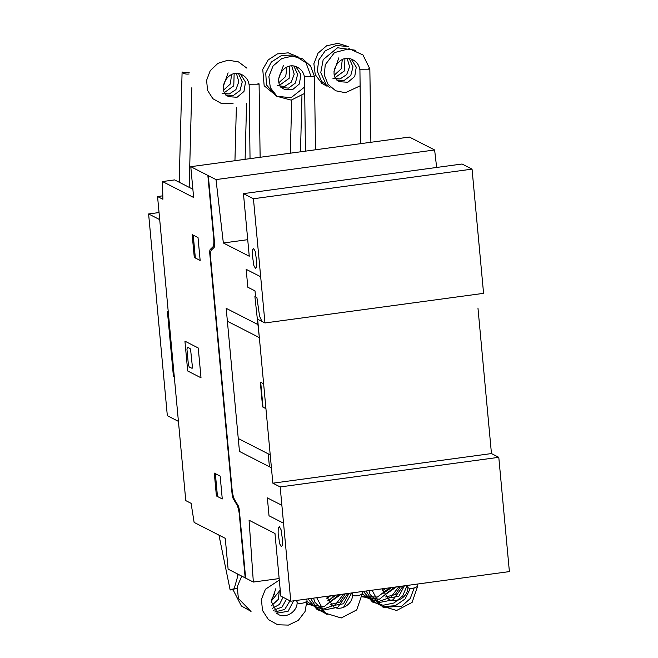 <?xml version="1.0" encoding="UTF-8"?>
<svg xmlns="http://www.w3.org/2000/svg" width="658" height="658" viewBox="0 0 658 658"><rect width="100%" height="100%" fill="white"/><g stroke="black" fill="none" stroke-linecap="round" stroke-linejoin="round"><path stroke-width="0.99" d="M359.975 85.918L345.417 92.712L335.67 90.763L328.071 84.397L324.312 75.045L325.233 64.78L334.486 52.582L349.225 48.717L362.969 54.959L369.714 68.629L368.464 68.958M304.596 93.428L291.214 100.123L277.084 96.348L270.348 87.703L268.875 76.624L273.037 65.989L281.797 58.529L292.3 56.144L302.655 58.842L310.576 66.039L314.335 76.139L313.085 76.46M258.956 83.64L257.697 83.961M182.472 72.693L189.167 72.586M306.916 600.853A4.96 1.365 176.4 0 1 306.941 600.968A4.96 1.365 176.4 0 1 305.97 601.864M230.563 589.774L233.532 589.971M362.303 593.351A4.96 1.365 176.4 0 1 362.328 593.467A4.96 1.365 176.4 0 1 361.349 594.355M417.682 585.85A4.96 1.365 176.4 0 1 417.707 585.965A4.96 1.365 176.4 0 1 416.736 586.854M250.032 158.652L249.16 84.224L259.087 84.166L260.132 157.287M179.198 182.233L182.102 71.887A5.058 2.081 1.5 0 0 182.282 72.462A5.058 2.081 1.5 0 0 189.093 73.976M305.419 151.151L304.539 76.723L314.475 76.665L315.511 149.777M360.798 143.65L359.918 69.213L369.854 69.164L370.898 142.276M296.7 600.417L297.013 602.169A5.058 1.941 -10.1 0 0 297.243 602.596A5.058 1.941 -10.1 0 0 302.935 603.065A5.058 1.941 -10.1 0 0 306.973 600.384L306.735 599.051M218.958 535.119L230.16 590.062A5.058 0.485 -11.5 0 1 230.284 589.913A5.058 0.485 -11.5 0 1 237.044 588.203M352.088 592.907L352.4 594.668A5.058 1.941 -10.1 0 0 352.63 595.095A5.058 1.941 -10.1 0 0 358.322 595.556A5.058 1.941 -10.1 0 0 362.361 592.883L362.122 591.55M407.466 585.406L407.779 587.158A5.058 1.941 -10.1 0 0 408.009 587.594A5.058 1.941 -10.1 0 0 413.701 588.055A5.058 1.941 -10.1 0 0 417.74 585.381L417.501 584.049M178.425 421.375L167.329 415.691L148.609 213.957L159.047 212.55M148.609 213.957L159.705 219.64M168.3 312.303L167.445 311.859L173.432 376.458L174.296 376.902M168.251 311.752L167.445 311.859M185.778 500.623L157.558 196.536L162.888 199.259L162.501 181.55L193.641 197.49L190.779 166.68L216.013 179.593L223.35 242.983L249.259 256.242L243.452 193.641L253.437 198.749L264.96 322.963L257.64 319.22L272.848 483.186L280.176 486.936L290.778 601.215L280.785 596.107L274.978 533.498L249.069 520.239L253.346 582.059L228.112 569.145L225.258 538.343L194.118 522.411L191.1 503.345L185.778 500.623M162.814 195.821L157.558 196.536M192.868 189.233L174.65 179.905L162.501 181.55M247.721 239.685L223.35 242.983M436.649 167.461L434.625 149.975L216.013 179.593M264.96 322.963L483.572 293.345L472.049 169.131L462.064 164.015L243.452 193.641M472.049 169.131L253.437 198.749M290.778 601.215L509.391 571.596L498.789 457.318L491.46 453.568L272.848 483.186M491.46 453.568L477.955 307.985M498.789 457.318L280.176 486.936M279.156 578.563L253.346 582.059M434.625 149.975L409.391 137.061L190.779 166.68M245.179 577.699L239.339 514.786A10.133 2.492 82.3 0 0 236.724 504.546L233.384 499.011A5.363 1.324 82.3 0 1 232.077 493.895L209.787 253.692A5.363 1.324 82.3 0 1 210.231 249.472L212.822 246.964A10.133 2.492 82.3 0 0 213.71 238.525L207.87 175.612M234.717 499.883A10.109 2.492 82.3 0 1 232.101 489.642L210.65 258.388A10.109 2.492 82.3 0 1 211.539 249.95L214.121 247.441A5.075 1.25 82.3 0 0 214.566 243.221L208.315 175.834M234.725 499.883L238.056 505.426A5.075 1.25 82.3 0 1 239.364 510.534L245.623 577.93M211.637 216.161L212.082 216.392M209.334 191.322L209.779 191.544M208.454 181.879L208.899 182.102M208.586 181.945L207.986 175.489M184.931 341.165L187.695 370.98L201.011 377.791L198.247 347.983L184.931 341.165M189.233 367.032L192.128 368.34L192.333 366.251L190.59 349.488L190.047 348.518L187.39 347.161L186.954 349.299L188.336 364.211L189.233 367.032M194.283 257.451L200.147 260.453L198.025 237.596L192.169 234.593L194.283 257.451M193.23 235.145L195.352 258.002M220.15 476.096L214.294 473.094L216.408 495.951L222.272 498.953L220.15 476.096M215.355 473.645L217.477 496.494M241.412 537.142L241.856 537.372M245.327 577.954L244.727 571.498M243.715 561.99L244.159 562.22M245.039 571.654L244.595 571.432M260.675 276.763L246.166 269.328L247.819 287.217L255.016 290.902L255.567 296.857M258.15 324.69L226.188 308.331L239.463 451.429L271.425 467.78M261.925 321.417L259.573 316.185L256.9 297.539L254.901 296.519L259.342 337.603L227.388 321.244M256.768 261.974L255.23 251.438L253.618 248.535L252.409 249.999L252.31 254.967L253.848 265.503L255.46 268.406L256.669 266.951L256.768 261.974M263.636 383.811L260.305 382.109L262.608 406.948L265.939 408.659M263.003 407.154L260.7 382.314M269.426 466.761L268.225 453.847M270.224 454.867L238.262 438.508M281.879 505.319L267.362 497.892L269.023 515.782L283.54 523.209M282.578 540.226L281.048 529.69L279.428 526.787L278.219 528.242L278.12 533.219L279.658 543.755L281.279 546.658L282.488 545.202L282.578 540.226M359.877 69.838C359.202 65.331 356.924 62.025 353.058 59.919C338.755 51.826 326.45 76.27 339.725 81.715L347.843 82.258L354.736 76.476L356.266 67.141L351.265 59.171M336.271 79.947L343.945 80.621L350.747 75.547L353.009 66.894L349.316 58.702M332.808 78.17L340.013 78.968L346.676 74.617L349.579 66.729L347.21 58.554M335.366 77.422L344.537 70.809L344.907 58.792M334.412 75.02L341.115 68.967L342.316 59.574M334.009 71.549L338.854 57.805M326.598 86.025L321.778 83.303L315.248 74.667L313.882 63.703L318.003 53.208L326.623 45.797L337.924 43.346L348.88 46.743M330.061 87.802L321.482 81.312L317.353 71.228L318.694 60.141L325.192 50.863L336.238 45.492L348.353 46.537M325.981 84.331L320.767 72.594L323.193 59.607L337.562 47.763L355.805 50.288M304.498 77.34C303.815 72.832 301.545 69.526 297.679 67.429C283.368 59.327 271.063 83.772 284.346 89.217L292.465 89.759L299.349 83.977L300.887 74.642L295.878 66.672M280.884 87.448L288.558 88.123L295.368 83.056L297.63 74.395L293.937 66.211M277.421 85.672L284.634 86.478L291.288 82.118L294.2 74.231L291.823 66.055M279.987 84.923L289.158 78.318L289.52 66.293M279.033 82.521L285.728 76.468L286.937 67.075M278.622 79.05L283.475 65.306M276.541 95.928L264.171 85.77L262.739 69.337L268.225 59.886L277.421 53.915L288.245 52.829L298.584 57.131M304.506 87.119L291.042 97.721L276.228 96.2L266.498 84.931L265.733 72.956L271.302 62.074L281.632 55.437L293.83 55.001L305.995 62.749L311.028 76.402M249.111 84.849C248.436 80.334 246.166 77.027 242.3 74.93C227.989 66.828 215.684 91.281 228.959 96.718L237.086 97.261L243.97 91.478L245.5 82.143L240.499 74.181M225.505 94.949L233.179 95.624L239.981 90.557L242.251 81.905L238.55 73.712M222.042 93.181L229.247 93.979L235.909 89.628L238.813 81.732L236.444 73.564M224.608 92.424L233.771 85.82L234.141 73.795M223.646 90.031L230.349 83.977L231.55 74.584M223.243 86.56L228.096 72.808M233.195 103.158L221.417 103.503L212.871 98.708L207.55 90.368L206.604 80.317L210.223 70.686L217.946 63.324L228.137 60.158L238.509 61.91L246.915 68.185M293.608 600.836L288.114 611.274L276.344 613.289M280.226 590.062L271.178 601.231L278.013 614.309C286.32 619.194 298.164 610.92 297.046 601.585M306.941 600.968L305.032 611.562L298.296 620.387L288.426 625.1L277.701 624.779L268.382 619.54L262.476 610.427L261.423 599.38L265.421 589.255L279.305 580.101M251.035 611.545L238.385 598.41L237.209 586.821L241.725 576.112M249.415 610.435L241.371 605.977L233.59 590.81L238.262 574.335M274.682 593.516L271.384 599.956M271.104 602.185L275.891 588.581M271.441 605.796L278.367 599.315L279.346 590.349M272.322 608.354L279.486 604.414L283.063 597.267M273.481 610.361L282.109 606.989L286.526 599.043M274.83 611.981L284.741 609.44L289.989 600.812M348.987 593.327L343.501 603.773L331.731 605.779M326.524 596.37L333.392 606.808C341.699 611.693 353.552 603.419 352.433 594.084M362.328 593.467L356.718 609.925L341.222 617.985L324.904 613.034L316.695 597.703M327.182 614.671L314.705 601.971L313.57 598.13M325.57 613.552L317.321 608.93L310.658 598.525M351.726 592.957L343.484 607.408M324.04 612.285L317.107 609.547L307.969 598.887M347.778 593.491L337.735 607.309L320.989 610.599L306.973 601.577M343.566 594.067L335.416 604.751L322.733 609.209L306.957 603.625M339.051 594.676L323.975 606.742L306.899 604.34M334.149 595.342L329.642 600.318M308.257 604.694L306.908 604.233M328.737 596.074L326.771 598.04M326.829 598.295L330.719 595.803M327.7 600.853L336.361 595.038M328.86 602.86L341.107 594.396M330.217 604.48L339.898 602.103L345.269 593.837M404.374 585.826L398.88 596.271L387.11 598.278M381.903 588.869L388.779 599.306C397.087 604.192 408.931 595.909 407.812 586.574M417.707 585.965L412.105 602.424L396.601 610.484L380.291 605.533L372.074 590.201M414.162 587.939L410.23 598.566L401.709 606.166L383.227 607.424L370.084 594.47L368.949 590.621M410.362 588.359L405.122 598.936L395.294 605.689L383.343 606.643L372.708 601.428L366.037 591.016M407.105 585.455L402.762 595.786L394.101 602.967L383.145 605.253L372.486 602.037L363.348 591.386M403.165 585.99L393.114 599.808L376.368 603.09L362.361 594.075M398.954 586.558L390.794 597.25L378.12 601.708L362.336 596.123M394.43 587.175L379.378 599.241L362.287 596.831M389.528 587.833L377.495 597.003L362.295 596.732M382.208 590.794L386.106 588.301M383.088 593.343L391.749 587.536M384.239 595.35L396.486 586.895M385.596 596.979L395.285 594.593L400.656 586.327M191.799 87.785L189.183 187.349M246.577 103.29L245.105 159.318M234.947 160.7L236.345 107.567M301.956 95.788L300.492 151.817M290.334 153.191L291.724 100.065M237.168 573.784L237.497 575.405"/></g></svg>
